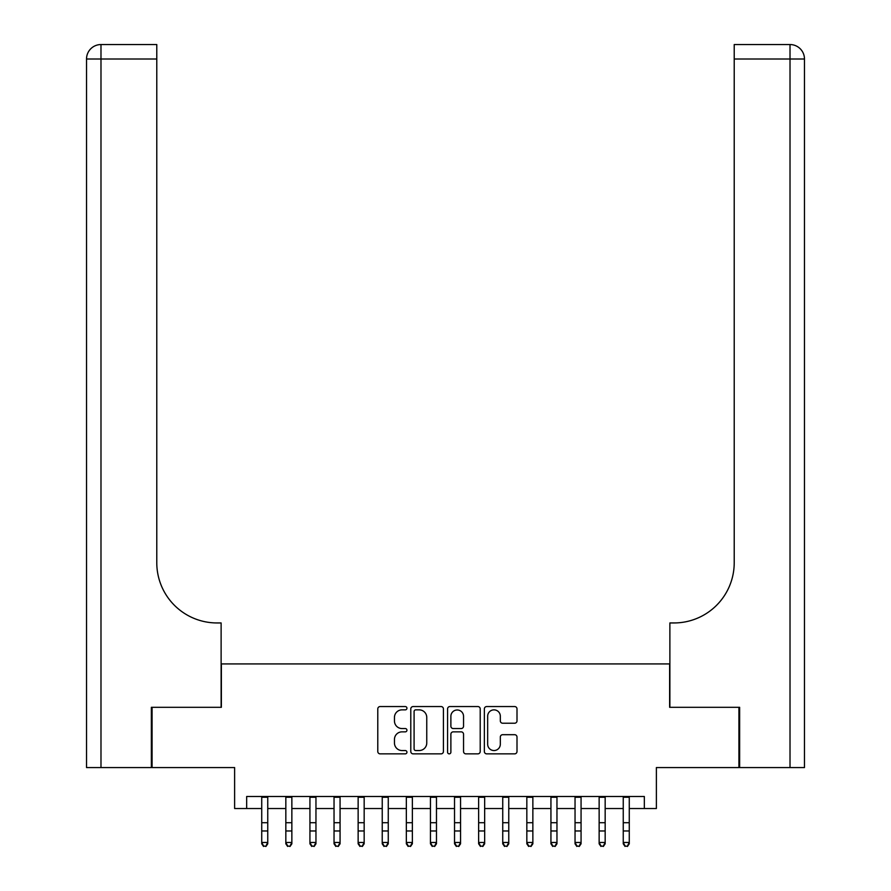 <?xml version="1.0" encoding="UTF-8"?>
<svg xmlns="http://www.w3.org/2000/svg" width="891" height="891" viewBox="0 0 891 891"><rect width="100%" height="100%" fill="white"/><g stroke="black" fill="none" stroke-linecap="round" stroke-linejoin="round"><path stroke-width="1.34" d="M406.942 708.2A1.659 1.659 0 0 0 405.282 706.552L380.145 706.552A2.361 2.361 0 0 0 377.784 708.913L377.784 751.492A2.361 2.361 0 0 0 380.145 753.864L405.282 753.864A1.659 1.659 0 0 0 406.942 752.204A1.659 1.659 0 0 0 405.282 750.545L402.03 750.545A7.574 7.574 0 0 1 394.457 742.983L394.457 739.43A7.574 7.574 0 0 1 402.03 731.856L405.282 731.856A1.659 1.659 0 0 0 406.942 730.208A1.659 1.659 0 0 0 405.282 728.548L402.03 728.548A7.574 7.574 0 0 1 394.457 720.975L394.457 717.433A7.574 7.574 0 0 1 402.03 709.86L405.282 709.86A1.659 1.659 0 0 0 406.942 708.2M514.63 723.225A2.361 2.361 0 0 0 517.003 720.864L517.003 708.913A2.361 2.361 0 0 0 514.63 706.552L486.72 706.552A2.361 2.361 0 0 0 484.359 708.913L484.359 751.492A2.361 2.361 0 0 0 486.72 753.864L514.63 753.864A2.361 2.361 0 0 0 517.003 751.492L517.003 737.069A2.361 2.361 0 0 0 514.63 734.696L502.691 734.696A2.361 2.361 0 0 0 500.319 737.069L500.319 744.219A6.326 6.326 0 0 1 493.993 750.545A6.326 6.326 0 0 1 487.667 744.219L487.667 716.186A6.326 6.326 0 0 1 493.993 709.86A6.326 6.326 0 0 1 500.319 716.186L500.319 720.864A2.361 2.361 0 0 0 502.691 723.225L514.63 723.225M246.673 808.527L246.673 796.487L644.327 796.487L644.327 808.527L656.377 808.527L656.377 767.563L738.917 767.563L738.917 707.309L669.631 707.309L669.631 663.929L221.369 663.929L221.369 707.309L152.083 707.309L152.083 767.563L234.623 767.563L234.623 808.527L261.731 808.527M443.428 708.913A2.361 2.361 0 0 0 441.067 706.552L413.146 706.552A2.361 2.361 0 0 0 410.784 708.913L410.784 751.492A2.361 2.361 0 0 0 413.146 753.864L441.067 753.864A2.361 2.361 0 0 0 443.428 751.492L443.428 708.913M449.933 706.552L477.854 706.552A2.361 2.361 0 0 1 480.216 708.913L480.216 751.492A2.361 2.361 0 0 1 477.854 753.864L465.904 753.864A2.361 2.361 0 0 1 463.543 751.492L463.543 734.229A2.361 2.361 0 0 0 461.17 731.856L453.252 731.856A2.361 2.361 0 0 0 450.879 734.229L450.879 752.204A1.659 1.659 0 0 1 449.231 753.864A1.659 1.659 0 0 1 447.572 752.204L447.572 708.913A2.361 2.361 0 0 1 449.933 706.552M267.757 808.527L285.833 808.527M291.858 808.527L309.934 808.527M315.96 808.527L334.036 808.527M340.061 808.527L358.137 808.527M364.163 808.527L382.239 808.527M388.264 808.527L406.341 808.527M412.366 808.527L430.442 808.527M436.467 808.527L454.533 808.527M460.558 808.527L478.634 808.527M484.659 808.527L502.736 808.527M508.761 808.527L526.837 808.527M532.863 808.527L550.939 808.527M556.964 808.527L575.04 808.527M581.066 808.527L599.142 808.527M605.167 808.527L623.243 808.527M629.269 808.527L644.327 808.527M415.752 709.86A1.659 1.659 0 0 0 414.092 711.519L414.092 748.897A1.659 1.659 0 0 0 415.752 750.545L419.182 750.545A7.574 7.574 0 0 0 426.756 742.983L426.756 717.433A7.574 7.574 0 0 0 419.182 709.86L415.752 709.86M463.543 716.308A6.326 6.326 0 0 0 457.206 709.982A6.326 6.326 0 0 0 450.879 716.308L450.879 726.187A2.361 2.361 0 0 0 453.252 728.548L461.17 728.548A2.361 2.361 0 0 0 463.543 726.187L463.543 716.308M267.757 796.487L267.757 843.799L265.952 846.45L263.547 845.915L265.952 846.45M261.731 796.487L261.731 842.463L267.757 842.463L265.952 845.915M263.547 846.45L261.731 843.799L261.731 842.463L263.547 845.915M151.359 707.309L221.124 707.309L221.124 622.954L217.025 622.954A60.254 60.254 0 0 1 156.783 562.711L156.783 59.006L100.984 59.006L100.984 767.563L151.359 767.563L151.359 707.309M100.984 767.563L86.527 767.563L86.527 59.006A14.456 14.456 0 0 1 100.984 44.55L156.783 44.55L156.783 59.006M86.527 622.954L86.527 59.006L100.984 59.006L100.984 44.55M217.025 622.954A60.254 60.254 0 0 1 156.783 562.711M804.473 767.563L804.473 59.006L804.473 767.563L739.641 767.563L739.641 707.309L669.876 707.309L669.876 622.954L673.975 622.954A60.254 60.254 0 0 0 734.217 562.711L734.217 44.55L790.016 44.55L734.217 44.55M790.016 767.563L790.016 59.006L804.473 59.006L804.473 622.954L804.473 59.006A14.456 14.456 0 0 0 790.016 44.55A14.456 14.456 0 0 1 804.473 59.006A14.456 14.456 0 0 0 790.016 44.55L790.016 59.006L734.217 59.006M673.975 622.954A60.254 60.254 0 0 0 734.217 562.711M291.858 796.487L291.858 843.799L290.054 846.45L287.637 845.915L290.054 846.45M285.833 796.487L285.833 842.463L291.858 842.463L290.054 845.915M287.637 846.45L285.833 843.799L285.833 842.463L287.637 845.915M315.96 796.487L315.96 843.799L314.155 846.45L311.739 845.915L314.155 846.45M309.934 796.487L309.934 842.463L315.96 842.463L314.155 845.915M311.739 846.45L309.934 843.799L309.934 842.463L311.739 845.915M340.061 796.487L340.061 843.799L338.257 846.45L335.84 845.915L338.257 846.45M334.036 796.487L334.036 842.463L340.061 842.463L338.257 845.915M335.84 846.45L334.036 843.799L334.036 842.463L335.84 845.915M364.163 796.487L364.163 843.799L362.359 846.45L359.942 845.915L362.359 846.45M358.137 796.487L358.137 842.463L364.163 842.463L362.359 845.915M359.942 846.45L358.137 843.799L358.137 842.463L359.942 845.915M388.264 796.487L388.264 843.799L386.449 846.45L384.043 845.915L386.449 846.45M382.239 796.487L382.239 842.463L388.264 842.463L386.449 845.915M384.043 846.45L382.239 843.799L382.239 842.463L384.043 845.915M412.366 796.487L412.366 843.799L410.551 846.45L408.145 845.915L410.551 846.45M406.341 796.487L406.341 842.463L412.366 842.463L410.551 845.915M408.145 846.45L406.341 843.799L406.341 842.463L408.145 845.915M436.467 796.487L436.467 843.799L434.652 846.45L432.246 845.915L434.652 846.45M430.442 796.487L430.442 842.463L436.467 842.463L434.652 845.915M432.246 846.45L430.442 843.799L430.442 842.463L432.246 845.915M460.558 796.487L460.558 843.799L458.754 846.45L456.348 845.915L458.754 846.45M454.533 796.487L454.533 842.463L460.558 842.463L458.754 845.915M456.348 846.45L454.533 843.799L454.533 842.463L456.348 845.915M484.659 796.487L484.659 843.799L482.855 846.45L480.449 845.915L482.855 846.45M478.634 796.487L478.634 842.463L484.659 842.463L482.855 845.915M480.449 846.45L478.634 843.799L478.634 842.463L480.449 845.915M508.761 796.487L508.761 843.799L506.957 846.45L504.551 845.915L506.957 846.45M502.736 796.487L502.736 842.463L508.761 842.463L506.957 845.915M504.551 846.45L502.736 843.799L502.736 842.463L504.551 845.915M532.863 796.487L532.863 843.799L531.058 846.45L528.641 845.915L531.058 846.45M526.837 796.487L526.837 842.463L532.863 842.463L531.058 845.915M528.641 846.45L526.837 843.799L526.837 842.463L528.641 845.915M556.964 796.487L556.964 843.799L555.16 846.45L552.743 845.915L555.16 846.45M550.939 796.487L550.939 842.463L556.964 842.463L555.16 845.915M552.743 846.45L550.939 843.799L550.939 842.463L552.743 845.915M581.066 796.487L581.066 843.799L579.261 846.45L576.845 845.915L579.261 846.45M575.04 796.487L575.04 842.463L581.066 842.463L579.261 845.915M576.845 846.45L575.04 843.799L575.04 842.463L576.845 845.915M605.167 796.487L605.167 843.799L603.363 846.45L600.946 845.915L603.363 846.45M599.142 796.487L599.142 842.463L605.167 842.463L603.363 845.915M600.946 846.45L599.142 843.799L599.142 842.463L600.946 845.915M629.269 796.487L629.269 843.799L627.453 846.45L625.048 845.915L627.453 846.45M623.243 796.487L623.243 842.463L629.269 842.463L627.453 845.915M625.048 846.45L623.243 843.799L623.243 842.463L625.048 845.915M267.757 822.705L261.731 822.705M267.757 830.969L261.731 830.969M267.757 797.267L261.731 797.267M291.858 822.705L285.833 822.705M291.858 830.969L285.833 830.969M291.858 797.267L285.833 797.267M315.96 822.705L309.934 822.705M315.96 830.969L309.934 830.969M315.96 797.267L309.934 797.267M340.061 822.705L334.036 822.705M340.061 830.969L334.036 830.969M340.061 797.267L334.036 797.267M364.163 822.705L358.137 822.705M364.163 830.969L358.137 830.969M364.163 797.267L358.137 797.267M388.264 822.705L382.239 822.705M388.264 830.969L382.239 830.969M388.264 797.267L382.239 797.267M412.366 822.705L406.341 822.705M412.366 830.969L406.341 830.969M412.366 797.267L406.341 797.267M436.467 822.705L430.442 822.705M436.467 830.969L430.442 830.969M436.467 797.267L430.442 797.267M460.558 822.705L454.533 822.705M460.558 830.969L454.533 830.969M460.558 797.267L454.533 797.267M484.659 822.705L478.634 822.705M484.659 830.969L478.634 830.969M484.659 797.267L478.634 797.267M508.761 822.705L502.736 822.705M508.761 830.969L502.736 830.969M508.761 797.267L502.736 797.267M532.863 822.705L526.837 822.705M532.863 830.969L526.837 830.969M532.863 797.267L526.837 797.267M556.964 822.705L550.939 822.705M556.964 830.969L550.939 830.969M556.964 797.267L550.939 797.267M581.066 822.705L575.04 822.705M581.066 830.969L575.04 830.969M581.066 797.267L575.04 797.267M605.167 822.705L599.142 822.705M605.167 830.969L599.142 830.969M605.167 797.267L599.142 797.267M629.269 822.705L623.243 822.705M629.269 830.969L623.243 830.969M629.269 797.267L623.243 797.267"/></g></svg>

